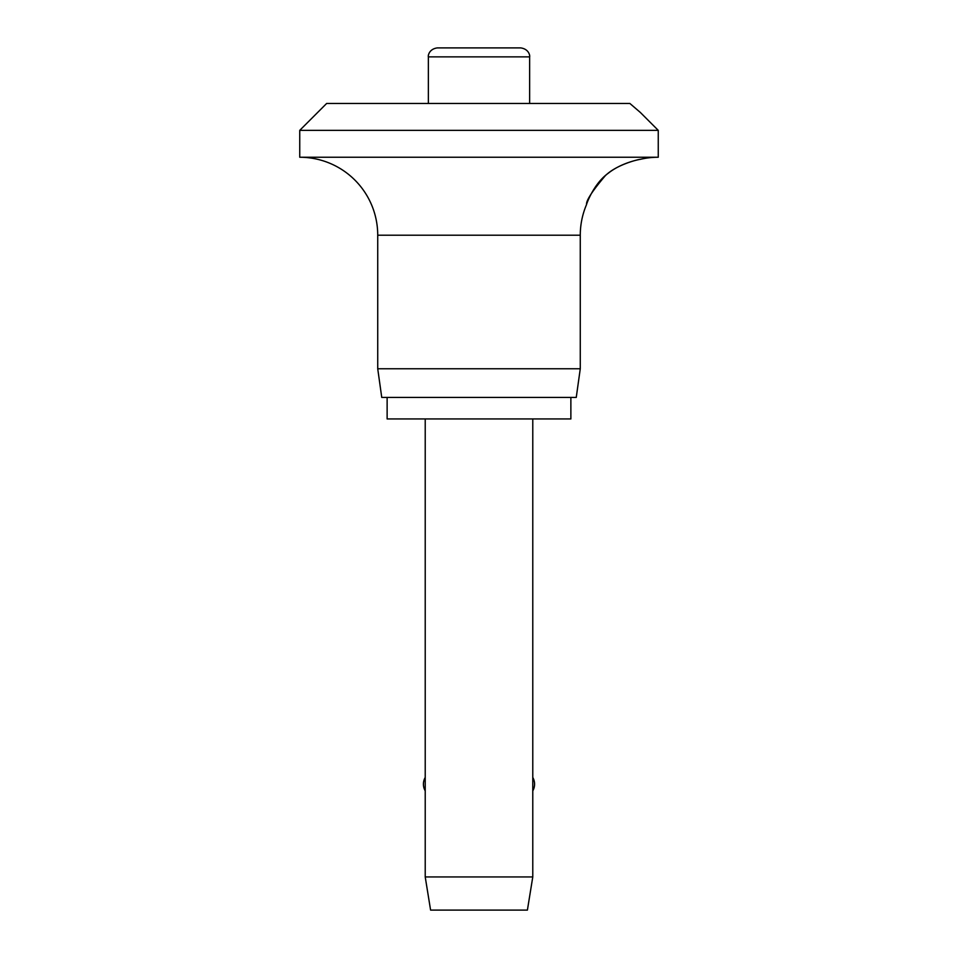<?xml version="1.0" encoding="UTF-8"?>
<svg xmlns="http://www.w3.org/2000/svg" width="958" height="958" viewBox="0 0 958 958"><rect width="100%" height="100%" fill="white"/><g stroke="black" fill="none" stroke-linecap="round" stroke-linejoin="round"><path stroke-width="1.44" d="M640.327 112.433L658.254 130.36L299.746 130.36L326.642 103.464L629.873 103.464L640.327 112.433M640.327 159.327C640.758 158.944 617.539 163.758 605.312 175.697C592.272 191.061 586.009 200.677 586.547 204.569C585.865 205.874 593.11 183.96 608.33 173.194C622.281 162.082 641.141 159.196 640.327 159.327A77.969 77.969 0 0 1 658.254 157.244L658.254 130.36M299.746 130.36L299.746 157.244A77.969 77.969 0 0 1 377.727 235.213L377.727 368.758L381.751 397.438L576.249 397.438L580.273 368.758L580.273 235.213A77.969 77.969 0 0 1 586.547 204.569M387.128 397.438L387.128 418.945L570.872 418.945L570.872 397.438M428.358 103.464L428.358 56.857C427.927 56.199 428.777 49.026 437.327 47.9L520.673 47.9C529.223 49.026 530.073 56.199 529.642 56.857L529.642 103.464M425.22 418.945L425.22 876.941L430.597 910.1L527.403 910.1L532.78 876.941L532.78 418.945M425.22 876.941L532.78 876.941M377.727 368.758L580.273 368.758M299.746 157.244L658.254 157.244M428.358 56.857L529.642 56.857M377.727 235.213L580.273 235.213M532.78 790.865A13.448 13.448 0 0 0 532.78 777.453M425.22 777.453A13.448 13.448 0 0 0 425.22 790.865"/></g></svg>
